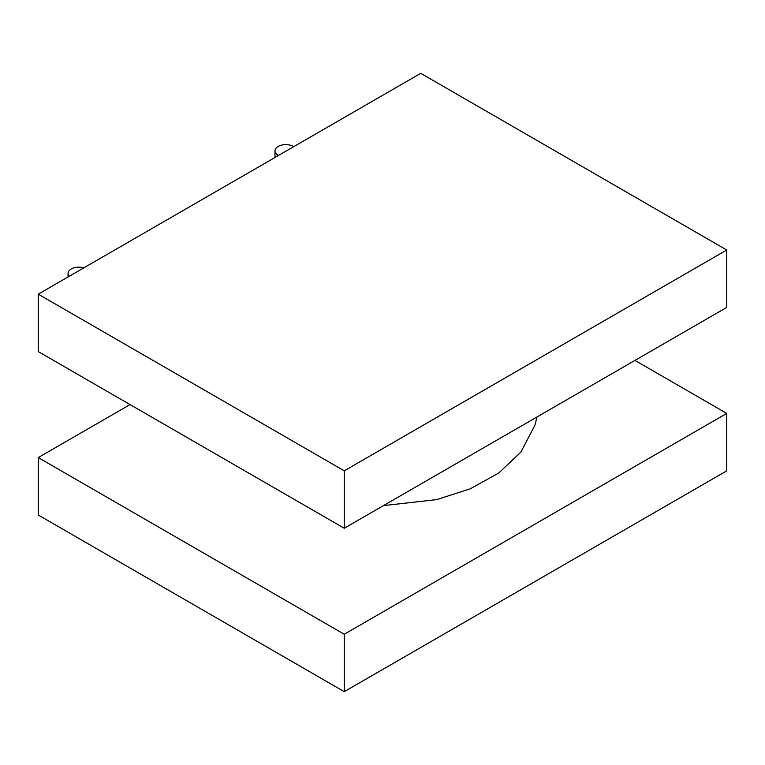 <?xml version="1.0" encoding="UTF-8"?>
<svg xmlns="http://www.w3.org/2000/svg" width="765" height="765" viewBox="0 0 765 765"><rect width="100%" height="100%" fill="white"/><g stroke="black" fill="none" stroke-linecap="round" stroke-linejoin="round"><path stroke-width="1.15" d="M726.75 250.002L344.25 470.829L344.25 528.252L38.25 351.584L38.25 294.162L420.75 73.335L726.75 250.002L726.75 307.415L344.25 528.252M38.25 294.162L344.25 470.829M634.95 360.42L726.75 413.416L344.25 634.252L38.25 457.585L130.05 404.58M38.25 457.585L38.25 514.998L344.25 691.665L726.75 470.838L726.75 413.416M344.25 691.665L344.25 634.252M293.779 146.641A10.815 6.244 0 0 0 281.883 145.054A10.815 6.244 0 0 0 274.998 150.868A10.815 6.244 0 0 0 278.164 155.285A10.815 6.244 0 0 0 278.489 155.467M83.844 267.846A10.815 6.244 -0 0 0 71.231 268.974A10.815 6.244 -0 0 0 68.056 273.392A10.815 6.244 -0 0 0 69.261 276.261M537.011 416.963L534.974 425.082L520.841 452.134L498.742 473.019L470.131 488.873L436.538 499.641L383.466 505.608M274.998 157.475L274.998 150.868M68.056 273.392L68.056 276.959"/></g></svg>
